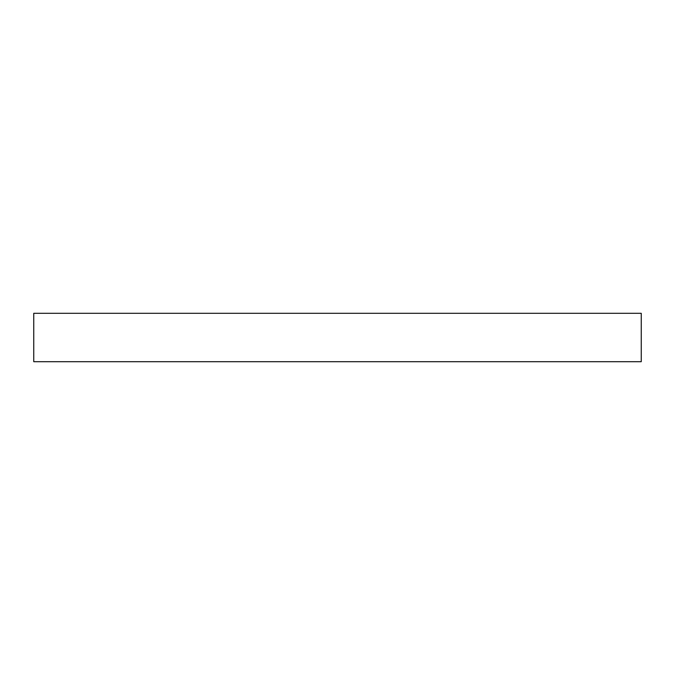 <?xml version="1.0" encoding="UTF-8"?>
<svg xmlns="http://www.w3.org/2000/svg" width="675" height="675" viewBox="0 0 675 675"><rect width="100%" height="100%" fill="white"/><g stroke="black" fill="none" stroke-linecap="round" stroke-linejoin="round"><path stroke-width="1.01" d="M33.75 361.699L641.25 361.699L641.25 313.301L33.75 313.301L33.75 361.699"/></g></svg>
